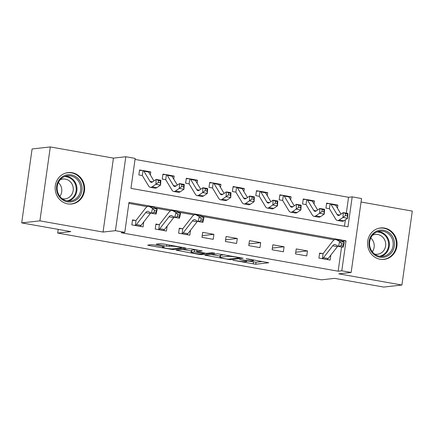 <?xml version="1.0" encoding="UTF-8"?>
<svg xmlns="http://www.w3.org/2000/svg" width="434" height="434" viewBox="0 0 434 434"><rect width="100%" height="100%" fill="white"/><g stroke="black" fill="none" stroke-linecap="round" stroke-linejoin="round"><path stroke-width="0.65" d="M232.901 260.259L255.751 264.246L268.755 262.76L247.988 258.946L246.105 258.805L249.512 259.505A6.369 0.608 -172 0 1 253.527 260.644A6.369 0.608 -172 0 1 253.098 260.801L252.029 260.921A6.369 0.608 -172 0 1 243.865 260.134L239.552 259.516L242.861 260.248A6.369 0.608 -172 0 1 246.881 261.387A6.369 0.608 -172 0 1 246.452 261.545L245.378 261.664A6.369 0.608 -172 0 1 237.214 260.877L232.901 260.259M67.704 203.877A15.814 14.74 83.6 0 0 71.648 204.007A15.814 14.74 83.6 0 0 84.646 188.768A15.814 14.74 83.6 0 0 72.082 172.705A15.814 14.74 83.6 0 0 68.133 172.575A15.814 14.74 83.6 0 0 55.14 187.813A15.814 14.74 83.6 0 0 67.704 203.877M380.124 259.261A15.814 14.74 83.6 0 0 384.074 259.386A15.814 14.74 83.6 0 0 397.072 244.152A15.814 14.74 83.6 0 0 384.508 228.089A15.814 14.74 83.6 0 0 380.558 227.958A15.814 14.74 83.6 0 0 367.56 243.197A15.814 14.74 83.6 0 0 380.124 259.261M153.842 244.933L151.292 244.689L147.685 245.091L148.802 245.498L173.025 249.583L186.029 248.096L163.103 243.897L160.553 243.653L156.056 244.19L166.585 246.186L171.3 246.192A5.322 0.51 -172 0 1 177.218 246.696A5.322 0.51 -172 0 1 181.483 247.803A5.322 0.51 -172 0 1 181.124 247.933L172.651 248.883A5.322 0.51 -172 0 1 166.732 248.378A5.322 0.51 -172 0 1 162.468 247.272A5.322 0.51 -172 0 1 162.826 247.141L164.372 246.935L163.119 246.577L153.842 244.933M124.786 232.331L115.428 230.671L125.822 156.739L135.175 158.399L130.959 188.372L347.976 226.841L352.186 196.868L361.544 198.528L351.149 272.46L341.797 270.8L346.012 240.827L128.996 202.358L124.786 232.331L121.14 232.738L338.157 271.207L341.797 270.8M351.149 272.46L338.77 273.843L401.911 285.035L383.699 287.069L334.592 278.362L321.48 279.827L57.7 233.069L70.807 231.604L21.7 222.897L39.906 220.863L103.048 232.054L115.428 230.671M204.794 255.214L230.134 259.706L243.138 258.219L217.662 253.776L204.794 255.214M199.027 254.4L176.101 250.201L189.105 248.715L191.66 248.959L202.184 250.96L196.835 251.59L197.953 251.997L206.66 253.331L212.09 252.729L214.754 253.147L201.577 254.644L199.027 254.4L199.097 253.89M21.7 222.897L32.089 148.965L50.301 146.931L39.906 220.863M401.911 285.035L412.3 211.103L361.05 202.016M338.157 271.207L341.563 246.962M334.31 239.807L201.994 216.349M194.003 214.933L178.607 212.204M170.616 210.788L155.22 208.06M147.234 206.644L128.849 203.383M319.554 253.505L322.663 253.613L319.614 253.071L318.909 258.067L330.133 260.058L330.833 255.1M307.451 250.917L296.227 248.926L295.527 253.923L306.751 255.914L307.451 250.917L295.766 252.225M284.069 246.772L272.845 244.781L272.14 249.778L283.364 251.763L284.069 246.772L272.378 248.074M260.682 242.622L249.458 240.637L248.758 245.633L259.982 247.619L260.682 242.622L248.997 243.93M237.295 238.478L226.071 236.492L225.371 241.483L236.595 243.474L237.295 238.478L225.609 239.785M213.913 234.333L202.689 232.342L201.984 237.338L213.208 239.329L213.913 234.333L202.222 235.64M179.242 228.631L182.356 228.74L179.302 228.197L178.602 233.194L189.826 235.185L190.521 230.226M155.855 224.487L158.969 224.595L155.92 224.052L155.215 229.049L166.439 231.04L167.139 226.081M132.473 220.336L135.582 220.45L132.533 219.908L131.827 224.904L143.057 226.895L143.752 221.931M346.316 213.148L348.545 197.275L135.028 159.424M344.477 226.217L345.377 219.805M337.43 208.141L337.858 205.108L335.081 204.615M326.574 203.546L329.683 203.66L326.634 203.117L325.934 208.114L328.983 208.656M314.048 203.996L314.471 200.964L311.699 200.47M303.187 199.401L306.301 199.515L303.247 198.973L302.547 203.969L305.596 204.506M290.661 199.852L291.089 196.819L288.312 196.325M279.805 195.257L282.914 195.365L279.865 194.828L279.16 199.824L282.214 200.362M267.279 195.707L267.702 192.669L264.93 192.181M256.418 191.112L259.532 191.22L256.478 190.683L255.778 195.674L258.827 196.217M243.892 191.562L244.32 188.524L241.543 188.036M233.031 186.967L236.145 187.076L233.091 186.533L232.391 191.53L235.445 192.072M220.505 187.417L220.933 184.379L218.156 183.886M209.649 182.822L212.758 182.931L209.709 182.388L209.004 187.385L212.058 187.927M197.123 183.273L197.546 180.235L194.774 179.741M186.262 178.678L189.376 178.786L186.322 178.244L185.622 183.24L188.671 183.783M173.736 179.128L174.164 176.09L171.387 175.596M162.875 174.528L165.989 174.642L162.94 174.099L162.235 179.096L165.289 179.638M150.348 174.978L150.777 171.945L147.999 171.452M139.493 170.383L142.607 170.497L139.553 169.954L138.853 174.951L141.902 175.488M58.216 229.369L57.7 233.069M103.048 232.054L113.437 158.122L50.301 146.931M113.437 158.122L125.822 156.739M348.545 197.275L352.186 196.868M342.366 241.233L346.012 240.827M337.858 205.108L335.748 205.342M314.471 200.964L312.361 201.197M291.089 196.819L288.973 197.052M267.702 192.669L265.592 192.908M244.32 188.524L242.205 188.763M220.933 184.379L218.817 184.618M197.546 180.235L195.436 180.473M174.164 176.09L172.048 176.323M150.777 171.945L148.667 172.179M246.957 260.845L256.033 262.25L262.532 261.523M211.163 254.503L220.065 256.082M226.564 258.989L228.349 259.163L239.644 257.899L236.199 257.145A6.369 0.608 -172 0 0 228.034 256.358L220.315 257.221A6.369 0.608 -172 0 0 219.881 257.378A6.369 0.608 -172 0 0 223.901 258.518L226.564 258.989M219.881 257.378L220.163 255.376A6.369 0.608 -172 0 1 220.591 255.225L224.519 254.785M191.248 250.971L182.606 249.441M191.416 252.197A5.322 0.51 -172 0 0 191.058 252.328A5.322 0.51 -172 0 0 195.322 253.434A5.322 0.51 -172 0 0 201.24 253.939L204.36 253.559L203.107 253.201L194.405 251.866L191.416 252.197L191.698 250.201A5.322 0.51 -172 0 0 191.34 250.331L191.058 252.328M196.922 250.06L194.682 249.865L194.405 251.866M191.698 250.201L194.682 249.865M337.115 214.553A10.134 3.532 -79.9 0 0 338.276 215.497A10.134 3.532 -79.9 0 0 339.486 215.166L343.261 212.606L347.938 213.436L347.661 218.259L343.885 220.819A15.201 5.3 100.1 0 1 342.068 221.313L337.392 220.483A15.201 5.3 100.1 0 1 335.645 219.072L329.509 208.884A2.029 0.705 -79.9 0 0 329.406 208.759L330.117 203.698A7.096 2.474 100.1 0 1 330.166 203.703A7.096 2.474 100.1 0 1 330.979 204.365L337.115 214.553L339.708 215.014M347.346 215.882L347.455 213.957L345.589 213.62L345.475 215.552L347.346 215.882L347.661 218.259L342.985 217.434L339.209 219.989A15.201 5.3 100.1 0 1 337.392 220.483M329.683 203.66L330.117 203.698M334.793 204.528A7.096 2.474 100.1 0 1 334.842 204.533A7.096 2.474 100.1 0 1 335.656 205.195L341.032 214.119M345.475 215.552L342.985 217.434L343.261 212.606L345.589 213.62M347.455 213.957L347.938 213.436M332.721 245.807A10.134 3.532 100.1 0 1 334.934 244.488A10.134 3.532 100.1 0 1 335.346 244.64L338.509 246.42L339.6 241.505L336.437 239.72A15.201 5.3 -79.9 0 0 335.818 239.497A15.201 5.3 -79.9 0 0 332.498 241.478L323.259 253.385A2.029 0.705 100.1 0 1 323.113 253.537L322.402 258.599A7.096 2.474 -79.9 0 0 323.482 257.715L332.721 245.807L337.397 246.637A10.134 3.532 100.1 0 1 337.896 246.073M341.52 243.702L339.6 241.505L344.276 242.335L343.191 247.25L338.509 246.42L341.081 245.666L342.952 246.002L343.392 244.033L341.52 243.702L341.081 245.666M343.392 244.033L344.276 242.335L341.113 240.55A15.201 5.3 -79.9 0 0 340.5 240.327L335.818 239.497M322.663 253.613L323.113 253.537M322.402 258.599L327.079 259.429A7.096 2.474 -79.9 0 0 328.158 258.545L337.397 246.637M343.191 247.25L342.952 246.002M313.728 210.409A10.134 3.532 -79.9 0 0 314.894 211.347A10.134 3.532 -79.9 0 0 316.104 211.022L319.88 208.461L324.556 209.291L324.274 214.114L320.498 216.674A15.201 5.3 100.1 0 1 318.686 217.168L314.01 216.338A15.201 5.3 100.1 0 1 312.263 214.928L306.127 204.739A2.029 0.705 -79.9 0 0 306.024 204.615L306.735 199.553A7.096 2.474 100.1 0 1 306.778 199.559A7.096 2.474 100.1 0 1 307.592 200.22L313.728 210.409L316.326 210.87M323.959 211.738L324.073 209.806L322.202 209.476L322.088 211.407L323.959 211.738L324.274 214.114L319.598 213.289L315.822 215.844A15.201 5.3 100.1 0 1 314.01 216.338M306.301 199.515L306.735 199.553M311.411 200.383A7.096 2.474 100.1 0 1 311.455 200.389A7.096 2.474 100.1 0 1 312.268 201.05L317.645 209.975M322.088 211.407L319.598 213.289L319.88 208.461L322.202 209.476M324.073 209.806L324.556 209.291M290.341 206.264A10.134 3.532 -79.9 0 0 291.507 207.202A10.134 3.532 -79.9 0 0 292.717 206.877L296.493 204.316L301.169 205.146L300.892 209.969L297.116 212.53A15.201 5.3 100.1 0 1 295.299 213.023L290.623 212.193A15.201 5.3 100.1 0 1 288.876 210.783L282.74 200.595A2.029 0.705 -79.9 0 0 282.637 200.465L283.348 195.408A7.096 2.474 100.1 0 1 283.391 195.414A7.096 2.474 100.1 0 1 284.21 196.076L290.341 206.264L292.939 206.725M300.578 207.593L300.686 205.662L298.814 205.331L298.706 207.262L300.578 207.593L300.892 209.969L296.216 209.139L292.435 211.7A15.201 5.3 100.1 0 1 290.623 212.193M282.914 195.365L283.348 195.408M288.024 196.239A7.096 2.474 100.1 0 1 288.067 196.244A7.096 2.474 100.1 0 1 288.887 196.9L294.257 205.83M298.706 207.262L296.216 209.139L296.493 204.316L298.814 205.331M300.686 205.662L301.169 205.146M266.959 202.119A10.134 3.532 -79.9 0 0 268.125 203.058A10.134 3.532 -79.9 0 0 269.33 202.727L273.111 200.172L277.787 201.002L277.505 205.824L273.729 208.385A15.201 5.3 100.1 0 1 271.917 208.879L267.236 208.049A15.201 5.3 100.1 0 1 265.489 206.638L259.358 196.445A2.029 0.705 -79.9 0 0 259.25 196.32L259.961 191.264A7.096 2.474 100.1 0 1 260.009 191.269A7.096 2.474 100.1 0 1 260.823 191.926L266.959 202.119L269.557 202.575M277.19 203.448L277.304 201.517L275.433 201.186L275.319 203.117L277.19 203.448L277.505 205.824L272.829 204.994L269.053 207.555A15.201 5.3 100.1 0 1 267.236 208.049M259.532 191.22L259.961 191.264M264.642 192.094A7.096 2.474 100.1 0 1 264.686 192.099A7.096 2.474 100.1 0 1 265.499 192.756L270.876 201.685M275.319 203.117L272.829 204.994L273.111 200.172L275.433 201.186M277.304 201.517L277.787 201.002M243.572 197.969A10.134 3.532 -79.9 0 0 244.738 198.913A10.134 3.532 -79.9 0 0 245.948 198.582L249.724 196.027L254.4 196.852L254.118 201.68L250.342 204.24A15.201 5.3 100.1 0 1 248.53 204.734L243.854 203.904A15.201 5.3 100.1 0 1 242.107 202.494L235.971 192.3A2.029 0.705 -79.9 0 0 235.868 192.175L236.579 187.119A7.096 2.474 100.1 0 1 236.622 187.125A7.096 2.474 100.1 0 1 237.436 187.781L243.572 197.969L246.17 198.43M253.803 199.304L253.917 197.372L252.046 197.041L251.937 198.973L253.803 199.304L254.118 201.68L249.441 200.85L245.666 203.41A15.201 5.3 100.1 0 1 243.854 203.904M236.145 187.076L236.579 187.119M241.255 187.944A7.096 2.474 100.1 0 1 241.299 187.955A7.096 2.474 100.1 0 1 242.112 188.611L247.488 197.541M251.937 198.973L249.441 200.85L249.724 196.027L252.046 197.041M253.917 197.372L254.4 196.852M371.748 235.054A13.682 12.76 -96.4 0 1 389.689 233.177A13.682 12.76 -96.4 0 1 391.723 252.42A13.682 12.76 -96.4 0 1 373.777 254.302A13.682 12.76 -96.4 0 1 371.748 235.054M390.616 251.818A12.667 11.81 83.6 0 0 391.696 237.783A12.667 11.81 83.6 0 0 379.962 231.186A12.667 11.81 83.6 0 0 372.122 235.738A12.667 11.81 83.6 0 0 371.043 249.772A12.667 11.81 83.6 0 0 382.777 256.369A12.667 11.81 83.6 0 0 390.616 251.818M370.782 237.973A9.977 9.304 -96.4 0 1 372.323 251.78M372.562 235.19A9.977 9.304 -96.4 0 1 375.285 234.42A9.977 9.304 -96.4 0 1 384.529 239.617A9.977 9.304 -96.4 0 1 383.678 250.668A9.977 9.304 -96.4 0 1 377.504 254.248A9.977 9.304 -96.4 0 1 374.678 254.102M381.399 259.423A15.711 14.647 83.6 0 0 383.477 259.353A15.711 14.647 83.6 0 0 393.204 253.706A15.711 14.647 83.6 0 0 394.539 236.308A15.711 14.647 83.6 0 0 379.989 228.127A15.711 14.647 83.6 0 0 377.943 228.512M67.411 201.843A13.682 12.76 -96.4 0 1 56.68 186.115A13.682 12.76 -96.4 0 1 71.203 174.869A13.682 12.76 -96.4 0 1 81.939 190.597A13.682 12.76 -96.4 0 1 67.411 201.843M70.699 175.906A12.667 11.81 83.6 0 0 67.536 175.808A12.667 11.81 83.6 0 0 57.125 188.014A12.667 11.81 83.6 0 0 67.189 200.888A12.667 11.81 83.6 0 0 70.351 200.985A12.667 11.81 83.6 0 0 80.767 188.779A12.667 11.81 83.6 0 0 70.699 175.906M60.136 179.806A9.977 9.304 -96.4 0 1 62.865 179.036A9.977 9.304 -96.4 0 1 65.355 179.117A9.977 9.304 -96.4 0 1 73.281 189.257A9.977 9.304 -96.4 0 1 65.078 198.864A9.977 9.304 -96.4 0 1 62.588 198.788A9.977 9.304 -96.4 0 1 62.252 198.718M68.973 204.04A15.711 14.647 83.6 0 0 71.057 203.969A15.711 14.647 83.6 0 0 83.968 188.833A15.711 14.647 83.6 0 0 71.485 172.868A15.711 14.647 83.6 0 0 67.563 172.743A15.711 14.647 83.6 0 0 65.518 173.133M58.357 182.589A9.977 9.304 -96.4 0 1 59.897 196.396M220.19 193.824A10.134 3.532 -79.9 0 0 221.351 194.768A10.134 3.532 -79.9 0 0 222.561 194.437L226.336 191.882L231.013 192.707L230.736 197.535L226.96 200.09A15.201 5.3 100.1 0 1 225.143 200.584L220.467 199.759A15.201 5.3 100.1 0 1 218.72 198.343L212.584 188.155A2.029 0.705 -79.9 0 0 212.481 188.031L213.192 182.969A7.096 2.474 100.1 0 1 213.235 182.98A7.096 2.474 100.1 0 1 214.054 183.636L220.19 193.824L222.783 194.286M230.421 195.159L230.53 193.228L228.664 192.897L228.55 194.828L230.421 195.159L230.736 197.535L226.06 196.705L222.284 199.266A15.201 5.3 100.1 0 1 220.467 199.759M212.758 182.931L213.192 182.969M217.868 183.799A7.096 2.474 100.1 0 1 217.917 183.81A7.096 2.474 100.1 0 1 218.731 184.466L224.107 193.39M228.55 194.828L226.06 196.705L226.336 191.882L228.664 192.897M230.53 193.228L231.013 192.707M196.803 189.68A10.134 3.532 -79.9 0 0 197.969 190.624A10.134 3.532 -79.9 0 0 199.179 190.293L202.955 187.732L207.631 188.562L207.349 193.39L203.573 195.946A15.201 5.3 100.1 0 1 201.761 196.439L197.085 195.615A15.201 5.3 100.1 0 1 195.338 194.199L189.202 184.011A2.029 0.705 -79.9 0 0 189.094 183.886L189.81 178.824A7.096 2.474 100.1 0 1 189.853 178.835A7.096 2.474 100.1 0 1 190.667 179.492L196.803 189.68L199.401 190.141M207.034 191.014L207.148 189.083L205.277 188.752L205.163 190.678L207.034 191.014L207.349 193.39L202.673 192.56L198.897 195.116A15.201 5.3 100.1 0 1 197.085 195.615M189.376 178.786L189.81 178.824M194.486 179.654A7.096 2.474 100.1 0 1 194.53 179.66A7.096 2.474 100.1 0 1 195.343 180.322L200.72 189.246M205.163 190.678L202.673 192.56L202.955 187.732L205.277 188.752M207.148 189.083L207.631 188.562M192.408 220.933A10.134 3.532 100.1 0 1 194.627 219.615A10.134 3.532 100.1 0 1 195.034 219.767L198.202 221.546L199.287 216.631L196.125 214.852A15.201 5.3 -79.9 0 0 195.512 214.629A15.201 5.3 -79.9 0 0 192.186 216.604L182.947 228.512A2.029 0.705 100.1 0 1 182.801 228.669L182.09 233.725A7.096 2.474 -79.9 0 0 183.17 232.846L192.408 220.933L197.085 221.763A10.134 3.532 100.1 0 1 197.584 221.199M201.208 218.828L199.287 216.631L203.969 217.461L202.879 222.376L198.202 221.546L200.774 220.797L202.645 221.128L203.079 219.159L201.208 218.828L200.774 220.797M203.079 219.159L203.969 217.461L200.801 215.676A15.201 5.3 -79.9 0 0 200.188 215.454L195.512 214.629M182.356 228.74L182.801 228.669M182.09 233.725L186.766 234.555A7.096 2.474 -79.9 0 0 187.846 233.671L197.085 221.763M202.879 222.376L202.645 221.128M173.416 185.535A10.134 3.532 -79.9 0 0 174.582 186.479A10.134 3.532 -79.9 0 0 175.792 186.148L179.567 183.587L184.244 184.417L183.967 189.246L180.186 191.801A15.201 5.3 100.1 0 1 178.374 192.295L173.698 191.465A15.201 5.3 100.1 0 1 171.951 190.054L165.815 179.866A2.029 0.705 -79.9 0 0 165.712 179.741L166.423 174.68A7.096 2.474 100.1 0 1 166.466 174.685A7.096 2.474 100.1 0 1 167.28 175.347L173.416 185.535L176.014 185.996M183.653 186.864L183.761 184.938L181.889 184.607L181.781 186.533L183.653 186.864L183.967 189.246L179.285 188.416L175.51 190.971A15.201 5.3 100.1 0 1 173.698 191.465M165.989 174.642L166.423 174.68M171.099 175.51A7.096 2.474 100.1 0 1 171.142 175.515A7.096 2.474 100.1 0 1 171.962 176.177L177.332 185.101M181.781 186.533L179.285 188.416L179.567 183.587L181.889 184.607M183.761 184.938L184.244 184.417M169.027 216.788A10.134 3.532 100.1 0 1 171.24 215.47A10.134 3.532 100.1 0 1 171.647 215.622L174.815 217.401L175.906 212.486L172.737 210.702A15.201 5.3 -79.9 0 0 172.124 210.479A15.201 5.3 -79.9 0 0 168.804 212.459L159.56 224.367A2.029 0.705 100.1 0 1 159.419 224.519L158.708 229.581A7.096 2.474 -79.9 0 0 159.783 228.696L169.027 216.788L173.703 217.618A10.134 3.532 100.1 0 1 174.197 217.054M177.821 214.684L175.906 212.486L180.582 213.316L179.492 218.231L174.815 217.401L177.387 216.653L179.258 216.984L179.692 215.014L177.821 214.684L177.387 216.653M179.692 215.014L180.582 213.316L177.414 211.532A15.201 5.3 -79.9 0 0 176.801 211.309L172.124 210.479M158.969 224.595L159.419 224.519M158.708 229.581L163.385 230.411A7.096 2.474 -79.9 0 0 164.459 229.526L173.703 217.618M179.492 218.231L179.258 216.984M150.034 181.39A10.134 3.532 -79.9 0 0 151.195 182.329A10.134 3.532 -79.9 0 0 152.405 182.003L156.18 179.443L160.862 180.273L160.58 185.096L156.804 187.656A15.201 5.3 100.1 0 1 154.992 188.15L150.31 187.32A15.201 5.3 100.1 0 1 148.564 185.909L142.428 175.721A2.029 0.705 -79.9 0 0 142.325 175.596L143.036 170.535A7.096 2.474 100.1 0 1 143.084 170.54A7.096 2.474 100.1 0 1 143.898 171.202L150.034 181.39L152.632 181.851M160.265 182.719L160.379 180.794L158.508 180.457L158.394 182.388L160.265 182.719L160.58 185.096L155.904 184.271L152.128 186.826A15.201 5.3 100.1 0 1 150.31 187.32M142.607 170.497L143.036 170.535M147.712 171.365A7.096 2.474 100.1 0 1 147.761 171.37A7.096 2.474 100.1 0 1 148.574 172.032L153.951 180.956M158.394 182.388L155.904 184.271L156.18 179.443L158.508 180.457M160.379 180.794L160.862 180.273M145.64 212.644A10.134 3.532 100.1 0 1 147.853 211.325A10.134 3.532 100.1 0 1 148.265 211.472L151.428 213.257L152.518 208.342L149.356 206.557A15.201 5.3 -79.9 0 0 148.737 206.334A15.201 5.3 -79.9 0 0 145.417 208.315L136.178 220.222A2.029 0.705 100.1 0 1 136.032 220.374L135.321 225.436A7.096 2.474 -79.9 0 0 136.401 224.552L145.64 212.644L150.316 213.474A10.134 3.532 100.1 0 1 150.815 212.91M154.439 210.539L152.518 208.342L157.195 209.172L156.11 214.087L151.428 213.257L154.005 212.503L155.871 212.839L156.311 210.87L154.439 210.539L154.005 212.503M156.311 210.87L157.195 209.172L154.032 207.387A15.201 5.3 -79.9 0 0 153.419 207.164L148.737 206.334M135.582 220.45L136.032 220.374M135.321 225.436L139.998 226.266A7.096 2.474 -79.9 0 0 141.077 225.382L150.316 213.474M156.11 214.087L155.871 212.839M242.899 259.966L242.861 260.248M249.55 259.223L249.512 259.505M256.033 262.25L255.751 264.246M253.478 262.006L253.201 264.002M230.242 258.952L230.134 259.706M227.628 259.136L227.584 259.461M205.987 255.078L205.911 255.621M238.901 257.335L238.857 257.617M236.237 256.863L236.199 257.145M228.165 255.431L228.034 256.358M220.591 255.225L220.315 257.221M177.435 250.017L177.36 250.559M197.069 249.919L196.835 251.59M201.685 253.89L201.577 254.644M203.145 252.919L203.107 253.201M196.998 251.785L196.955 252.111M162.913 246.539L162.826 247.141M171.414 245.373L171.3 246.192M169.336 245.004L169.135 246.436M166.813 244.554L166.585 246.186M157.385 244.006L157.314 244.543M173.128 248.828L173.025 249.583M170.546 248.839L170.475 249.338M148.878 244.955L148.802 245.498M343.885 220.819L339.209 219.989M335.656 205.195L330.979 204.365M336.437 239.72L341.113 240.55M323.482 257.715L328.158 258.545M320.498 216.674L315.822 215.844M312.268 201.05L307.592 200.22M297.116 212.53L292.435 211.7M288.887 196.9L284.21 196.076M273.729 208.385L269.053 207.555M265.499 192.756L260.823 191.926M250.342 204.24L245.666 203.41M242.112 188.611L237.436 187.781M378.085 231.566A12.667 11.81 -96.4 0 1 388.332 239.134A12.667 11.81 -96.4 0 1 386.824 252.241A12.667 11.81 -96.4 0 1 380.862 256.418M379.576 256.261A12.255 11.425 83.6 0 0 386.162 252.018A12.255 11.425 83.6 0 0 387.437 238.933A12.255 11.425 83.6 0 0 376.864 232M65.659 176.182A12.667 11.81 -96.4 0 1 66.907 176.334A12.667 11.81 -96.4 0 1 76.948 188.177A12.667 11.81 -96.4 0 1 68.436 201.034M67.151 200.877A12.255 11.425 83.6 0 0 76.221 188.687A12.255 11.425 83.6 0 0 66.489 176.784A12.255 11.425 83.6 0 0 64.444 176.616M226.96 200.09L222.284 199.266M218.731 184.466L214.054 183.636M203.573 195.946L198.897 195.116M195.343 180.322L190.667 179.492M196.125 214.852L200.801 215.676M183.17 232.846L187.846 233.671M180.186 191.801L175.51 190.971M171.962 176.177L167.28 175.347M172.737 210.702L177.414 211.532M159.783 228.696L164.459 229.526M156.804 187.656L152.128 186.826M148.574 172.032L143.898 171.202M149.356 206.557L154.032 207.387M136.401 224.552L141.077 225.382M246.989 260.606L246.881 261.387M253.624 259.944L253.527 260.644M239.79 257.492L239.736 257.867M196.944 249.897L196.7 251.639M204.419 253.141L204.36 253.559M162.582 246.479L162.468 247.272M181.569 247.174L181.483 247.803M334.842 204.533L330.166 203.703M311.455 200.389L306.778 199.559M288.067 196.244L283.391 195.414M264.686 192.099L260.009 191.269M241.299 187.955L236.622 187.125M383.477 259.353L382.408 259.472M379.989 228.127L378.915 228.246M71.057 203.969L69.983 204.088M67.563 172.743L66.489 172.862M217.917 183.81L213.235 182.98M194.53 179.66L189.853 178.835M171.142 175.515L166.466 174.685M147.761 171.37L143.084 170.54"/></g></svg>
